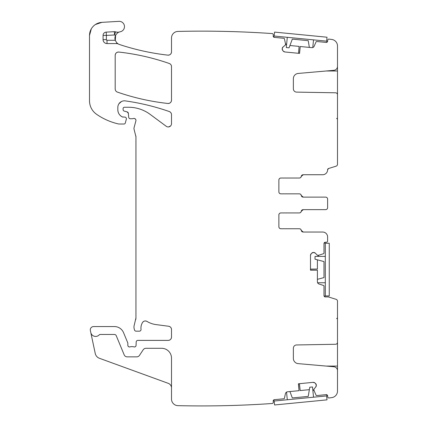 <?xml version="1.0" encoding="UTF-8"?>
<svg xmlns="http://www.w3.org/2000/svg" width="427" height="427" viewBox="0 0 427 427"><rect width="100%" height="100%" fill="white"/><g stroke="black" fill="none" stroke-linecap="round" stroke-linejoin="round"><path stroke-width="0.64" d="M313.423 252.458A2.306 2.306 0 0 0 311.79 253.131L313.653 252.458A2.306 2.306 0 0 1 315.281 253.131L317.309 255.159A0.331 0.331 0 0 0 317.544 255.255L318.67 255.255A0.331 0.331 0 0 0 318.772 255.239L323.538 253.691A0.657 0.657 0 0 0 323.992 253.067L323.992 243.566L325.31 242.248L326.297 242.248A1.318 1.318 0 0 0 327.616 240.929L327.616 236.98A4.943 4.943 0 0 0 322.679 232.037L303.191 232.037A1.975 1.975 0 0 1 301.243 230.393A1.975 1.975 0 0 0 299.295 228.744L280.849 228.744C279.648 228.626 278.991 227.97 278.874 226.769L278.874 214.914C278.991 213.713 279.648 213.052 280.849 212.934L299.295 212.934A1.975 1.975 0 0 0 301.243 211.29A1.975 1.975 0 0 1 303.191 209.641L325.641 209.641A1.975 1.975 0 0 0 327.616 207.666L327.616 199.105A1.975 1.975 0 0 0 325.641 197.13L303.191 197.13A1.975 1.975 0 0 1 301.243 195.481A1.975 1.975 0 0 0 299.295 193.837L280.849 193.837C279.648 193.719 278.991 193.057 278.874 191.856A1.975 1.975 0 0 0 280.849 193.837C279.648 193.719 278.991 193.057 278.874 191.856L278.874 180.002C278.991 178.801 279.648 178.144 280.849 178.027L299.295 178.027A1.975 1.975 0 0 0 301.243 176.378A1.975 1.975 0 0 1 303.191 174.734L322.679 174.734A4.943 4.943 0 0 0 327.616 169.791L328.544 168.516A1.318 1.318 0 0 0 327.616 169.775L328.544 168.516L336.108 166.167A1.975 1.975 0 0 0 337.495 164.283L337.495 94.767A1.975 1.975 0 0 0 335.553 92.792L296.6 92.115A3.293 3.293 0 0 1 293.365 88.821L293.365 78.691A5.268 5.268 0 0 1 298.174 73.444L333.887 70.316A3.95 3.95 0 0 0 337.495 66.382L337.495 45.983A6.586 6.586 0 0 0 331.747 39.449L328.843 39.081A1.318 1.318 0 0 0 327.712 40.255L327.616 41.243L326.175 42.422A1.318 1.318 0 0 0 327.616 41.243L326.175 42.422L316.722 41.504A0.657 0.657 0 0 0 316.055 41.894L314.144 46.271A2.306 2.306 0 0 1 311.806 47.643L300.224 46.516L299.557 53.396L284.841 51.966L283.288 51.133A2.306 2.306 0 0 0 284.841 51.966M278.874 180.002A1.975 1.975 0 0 1 280.849 178.027A1.975 1.975 0 0 0 278.874 180.002C278.991 178.801 279.648 178.144 280.849 178.027L299.348 178.027A1.975 1.975 0 0 0 301.297 176.378L303.245 174.734A1.975 1.975 0 0 0 301.297 176.378L303.245 174.734L322.679 174.734M325.641 197.13L303.245 197.13L301.297 195.481A1.975 1.975 0 0 0 303.245 197.13L301.297 195.481A1.975 1.975 0 0 0 299.348 193.837L280.849 193.837M278.874 214.914A1.975 1.975 0 0 1 280.849 212.934A1.975 1.975 0 0 0 278.874 214.914C278.991 213.713 279.648 213.052 280.849 212.934L299.348 212.934A1.975 1.975 0 0 0 301.297 211.29L303.245 209.641A1.975 1.975 0 0 0 301.297 211.29L303.245 209.641L325.641 209.641M278.874 226.769A1.975 1.975 0 0 0 280.849 228.744C279.648 228.626 278.991 227.97 278.874 226.769A1.975 1.975 0 0 0 280.849 228.744L299.348 228.744A1.975 1.975 0 0 1 301.297 230.393A1.975 1.975 0 0 0 303.245 232.037L301.297 230.393L303.245 232.037L322.679 232.037M323.992 243.566L325.31 242.248A1.318 1.318 0 0 0 323.992 243.566M317.613 256.408L319.001 255.165M337.495 372.664L337.495 301.211A1.975 1.975 0 0 0 336.108 299.322L328.55 296.978A1.318 1.318 0 0 0 328.16 296.92L325.31 296.92L323.992 295.601A1.318 1.318 0 0 0 325.31 296.92L323.992 295.601L323.992 286.101A0.657 0.657 0 0 0 323.538 285.471L319.001 283.998A2.306 2.306 0 0 1 317.405 281.804L317.405 270.168L310.488 270.168L310.488 255.389L311.166 253.755A2.306 2.306 0 0 0 310.488 255.389M316.3 384.989A2.306 2.306 0 0 0 315.473 383.43L316.322 385.218A2.306 2.306 0 0 1 315.809 386.905L313.989 389.12A0.331 0.331 0 0 0 313.914 389.36L314.021 390.481A0.331 0.331 0 0 0 314.048 390.582L316.055 395.172A0.657 0.657 0 0 0 316.722 395.567L326.175 394.644L327.616 395.829L327.712 396.811A1.318 1.318 0 0 0 328.843 397.991L331.747 397.622A6.586 6.586 0 0 0 337.495 391.089L337.495 370.689A3.95 3.95 0 0 0 333.887 366.75L298.174 363.628A5.268 5.268 0 0 1 293.365 358.381L293.365 348.251A3.293 3.293 0 0 1 296.6 344.957L335.553 344.274A1.975 1.975 0 0 0 337.495 342.299L337.495 342.753M328.843 397.991L331.747 397.622A1020.284 1020.284 0 0 1 328.843 397.991M326.175 394.644L327.616 395.829A1.318 1.318 0 0 0 326.175 394.644M312.772 389.541L314.144 390.801M115.6 31.854L114.532 34.971L106.366 35.409L106.366 39.626L103.072 39.626L103.072 35.409A3.293 3.293 0 0 1 106.19 32.121L114.356 31.683A3.293 3.293 0 0 1 115.6 31.854A6.586 6.586 0 0 0 119.624 31.929A6.586 6.586 0 0 1 120.233 31.779A5.268 5.268 0 0 0 124.438 25.94A5.268 5.268 0 0 0 118.898 21.35L101.904 22.353L95.397 24.526L101.904 22.353A13.173 13.173 0 0 0 89.505 35.505L91.293 28.876L89.505 35.505L89.505 100.761A16.466 16.466 0 0 0 96.561 114.276A62.577 62.577 0 0 0 118.402 123.931A3.293 3.293 0 0 0 119.133 124.017L124.027 124.017A1.318 1.318 0 0 0 125.298 123.04L126.333 119.17A1.649 1.649 0 0 0 124.743 117.099L122.405 116.945A1.649 1.649 0 0 0 123.099 117.099L122.405 116.945C119.485 115.445 117.964 113.054 117.825 109.776L117.825 107.417A6.586 6.586 0 0 1 125.33 100.895C140.334 103.003 154.996 106.558 169.3 111.548A230.537 230.537 0 0 0 125.33 100.895C140.334 103.003 154.996 106.558 169.3 111.548C170.693 112.12 171.43 113.155 171.51 114.655L171.51 123.654A3.293 3.293 0 0 1 166.258 126.301L150.117 114.356A36.226 36.226 0 0 0 128.57 107.252L124.412 107.252A1.318 1.318 0 0 0 123.099 108.57L123.099 109.542A1.649 1.649 0 0 0 124.316 111.132L127.145 111.89L128.362 113.336L128.703 117.244A1.649 1.649 0 0 0 130.342 118.743L132.14 118.743A3.293 3.293 0 0 0 133.288 118.541A1.975 1.975 0 0 1 135.882 120.905L134.078 127.641A3.293 3.293 0 0 0 134.078 129.349L135.941 136.736L135.941 317.976L134.19 325.379A6.586 6.586 0 0 0 134.19 328.79L134.5 329.948A1.649 1.649 0 0 0 136.09 331.171L139.389 331.171A1.649 1.649 0 0 0 141.022 329.324C140.755 326.89 141.252 324.627 142.511 322.524C143.723 320.933 145.228 320.57 147.027 321.44A23.053 23.053 0 0 0 155.983 324.589L168.644 326.255C170.416 326.634 171.371 327.722 171.51 329.521A3.293 3.293 0 0 0 168.644 326.255C170.416 326.634 171.371 327.722 171.51 329.521L171.51 337.095C171.312 339.097 170.218 340.196 168.217 340.388L137.852 340.388A1.649 1.649 0 0 0 136.202 341.974L136.064 345.395C135.818 346.644 135.071 347.135 133.827 346.868A3.293 3.293 0 0 0 132.648 346.649L131.26 346.649A3.293 3.293 0 0 0 130.075 346.868C128.799 347.13 128.052 346.617 127.838 345.331L127.838 343.356A1.649 1.649 0 0 0 127.716 342.726L123.542 332.66A9.88 9.88 0 0 0 114.415 326.559L93.588 326.559A3.293 3.293 0 0 0 90.364 330.535L90.791 332.526A4.943 4.943 0 0 0 99.224 334.88A1.318 1.318 0 0 1 100.185 334.464L114.415 334.464A1.975 1.975 0 0 1 116.24 335.681L124.172 354.826A3.293 3.293 0 0 0 127.214 356.86L136.731 356.86A3.293 3.293 0 0 0 139.474 355.387L143.21 349.766A3.293 3.293 0 0 1 145.954 348.293L161.63 348.293A9.88 9.88 0 0 1 171.51 358.173L171.51 399.064A6.586 6.586 0 0 0 177.942 405.65A1020.295 1020.295 0 0 0 272.431 403.483A1.318 1.318 0 0 0 273.296 402.117L273.2 401.129L274.385 399.693A1.318 1.318 0 0 0 273.2 401.129L274.385 399.693L283.843 398.77A0.657 0.657 0 0 0 284.419 398.258L285.449 393.598A2.306 2.306 0 0 1 287.478 391.799L299.06 390.668L298.388 383.788L313.098 382.352L314.79 382.87A2.306 2.306 0 0 0 313.098 382.352M130.075 346.868C128.799 347.13 128.052 346.617 127.838 345.331A1.649 1.649 0 0 0 130.075 346.868M136.064 345.395C135.818 346.644 135.071 347.135 133.827 346.868A1.649 1.649 0 0 0 136.064 345.395M171.51 337.095C171.312 339.097 170.218 340.196 168.217 340.388A3.293 3.293 0 0 0 171.51 337.095M142.511 322.524C143.723 320.933 145.228 320.57 147.027 321.44A3.293 3.293 0 0 0 142.511 322.524A10.536 10.536 0 0 0 141.022 329.324C140.755 326.89 141.252 324.627 142.511 322.524M135.941 317.976L135.717 319.679A6.586 6.586 0 0 0 135.941 317.976M135.829 135.882L135.941 136.736A3.293 3.293 0 0 0 135.829 135.882M134.751 118.578L135.711 119.448L134.751 118.578M127.145 111.89L128.362 113.336A1.649 1.649 0 0 0 127.145 111.89M170.587 125.938L168.644 126.92L170.587 125.938M169.3 111.548C170.693 112.12 171.43 113.155 171.51 114.655A3.293 3.293 0 0 0 169.3 111.548M118.962 103.724L121.514 101.503L118.962 103.724M122.405 116.945C119.485 115.445 117.964 113.054 117.825 109.776A7.905 7.905 0 0 0 122.405 116.945M114.356 31.683L114.532 34.971A9.88 9.88 0 0 0 115.632 35.276L115.301 40.421L115.626 35.292A6.586 6.586 0 0 0 115.253 40.282L116.704 42.737L118.306 43.992A6.586 6.586 0 0 0 119.443 44.493A239.76 239.76 0 0 0 167.843 55.142C151.345 53.263 135.21 49.713 119.443 44.493C135.21 49.713 151.345 53.263 167.843 55.142A3.293 3.293 0 0 0 171.51 51.87C171.254 54.048 170.037 55.136 167.843 55.142C170.037 55.136 171.254 54.048 171.51 51.87L171.51 38.003A6.586 6.586 0 0 1 177.942 31.422L177.942 31.422A6.586 6.586 0 0 1 178.096 31.417A1020.295 1020.295 0 0 1 272.431 33.589A1.318 1.318 0 0 1 273.296 34.955L273.2 35.937A1.318 1.318 0 0 0 274.385 37.379L273.2 35.937L274.385 37.379L283.843 38.302A0.657 0.657 0 0 1 284.419 38.814L285.498 43.703A0.331 0.331 0 0 1 285.508 43.81L285.396 44.931A0.331 0.331 0 0 1 285.279 45.155L283.064 46.975A2.306 2.306 0 0 0 282.231 48.534L282.21 48.763A2.306 2.306 0 0 0 282.722 50.45L283.288 51.133M286.549 44.974L285.449 43.474M331.747 39.449L328.843 39.081A1020.295 1020.295 0 0 1 331.747 39.449M171.51 100.19C171.259 102.363 170.042 103.451 167.859 103.467C150.614 101.567 133.8 97.783 117.409 92.104C116.011 91.538 115.269 90.503 115.194 88.992A3.293 3.293 0 0 0 117.409 92.104C116.011 91.538 115.269 90.503 115.194 88.992L115.194 55.339C115.445 53.167 116.662 52.078 118.85 52.062C136.096 53.983 152.909 57.794 169.3 63.495C170.693 64.061 171.43 65.101 171.51 66.607A3.293 3.293 0 0 0 169.3 63.495C170.693 64.061 171.43 65.101 171.51 66.607L171.51 100.19C171.259 102.363 170.042 103.451 167.859 103.467C150.614 101.567 133.8 97.783 117.409 92.104A230.537 230.537 0 0 0 167.859 103.467A3.293 3.293 0 0 0 171.51 100.19M118.85 52.062C136.096 53.983 152.909 57.794 169.3 63.495A230.537 230.537 0 0 0 118.85 52.062A3.293 3.293 0 0 0 115.194 55.339C115.445 53.167 116.662 52.078 118.85 52.062M118.306 43.992A3.293 3.293 0 0 0 116.704 43.575L116.704 42.737M103.072 39.626A3.95 3.95 0 0 0 107.022 43.575L116.704 43.575M315.473 383.43L314.79 382.87M311.79 253.131L311.166 253.755M300.224 46.516L299.439 53.386M282.722 50.45L282.21 48.763M283.064 46.975L282.231 48.534M115.632 35.276C116.843 33.338 118.172 32.222 119.624 31.929M299.06 390.668L298.505 383.777M315.809 386.905L316.322 385.218M317.405 270.168L310.488 270.051M315.281 253.131L313.653 252.458M337.495 94.767L337.442 94.314L337.495 94.767M337.495 64.402L337.495 94.314M298.505 53.295L299.108 46.404L289.928 45.513M90.791 332.526L95.242 353.465A6.586 6.586 0 0 0 99.432 358.285L168.259 383.339A4.943 4.943 0 0 1 171.51 387.983M299.439 383.686L300.176 390.561L309.356 389.664M310.488 269.111L317.405 269.047L317.405 259.824M327.616 206.31L327.616 207.666M327.616 199.105L327.616 200.466M337.495 119.667A1.318 1.318 0 0 0 336.572 118.412A1.318 1.318 0 0 1 337.495 119.667M337.495 317.4A1.318 1.318 0 0 1 336.572 318.659A1.318 1.318 0 0 0 337.495 317.4L337.495 317.4M309.356 47.402L308.241 40.677L292.324 39.124L289.058 47.824L286.298 47.552L287.296 37.314M313.519 39.866L312.772 47.53M326.634 41.147L274.187 36.033L274.566 32.1L327.013 37.213L326.634 41.147M317.405 279.343L323.992 277.577L323.992 261.586L315.019 259.184L315.019 256.408L325.31 256.408M325.31 282.754L317.613 282.754M325.31 295.932L325.31 243.235L329.265 243.235L329.265 295.932L325.31 295.932M289.928 391.559L292.324 397.943L308.241 396.395L309.762 387.23L312.521 386.963L313.519 397.201M287.296 399.757L286.549 392.093M274.187 401.033L326.634 395.925L327.013 399.859L274.566 404.967L274.187 401.033M326.185 366.078L337.495 366.078M336.898 343.719L337.495 343.719M337.495 93.353L336.898 93.353M337.495 70.989L326.185 70.989M106.366 39.626A0.657 0.657 0 0 0 107.022 40.282L115.253 40.282M107.022 43.575L107.022 40.282M103.072 35.409L106.366 35.409L106.19 32.121"/></g></svg>

